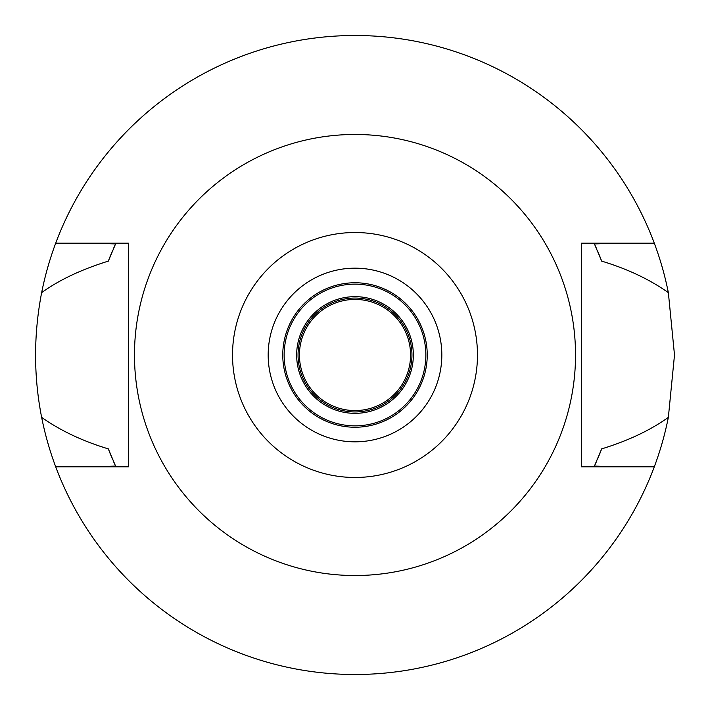 <?xml version="1.0" encoding="UTF-8"?>
<svg xmlns="http://www.w3.org/2000/svg" width="710" height="710" viewBox="0 0 710 710"><rect width="100%" height="100%" fill="white"/><g stroke="black" fill="none" stroke-linecap="round" stroke-linejoin="round"><path stroke-width="1.06" d="M355 477.475A122.475 122.475 0 0 1 232.525 355A122.475 122.475 0 0 1 355 232.525A122.475 122.475 0 0 1 477.475 355A122.475 122.475 0 0 1 355 477.475M355 441.824A86.824 86.824 0 0 0 441.824 355A86.824 86.824 0 0 0 355 268.176A86.824 86.824 0 0 0 268.176 355A86.824 86.824 0 0 0 355 441.824M355 575.526A220.526 220.526 0 0 1 134.474 355A220.526 220.526 0 0 1 355 134.474A220.526 220.526 0 0 1 575.526 355A220.526 220.526 0 0 1 355 575.526M581.428 243.175L581.428 466.825L654.292 466.825A319.5 319.5 0 0 1 55.708 466.825L128.572 466.825L128.572 243.175L55.708 243.175A319.5 319.5 0 0 1 668.359 292.653C649.685 279.42 627.454 268.912 601.672 261.12L594.421 243.92L618.481 243.175L581.428 243.175L654.292 243.175M128.572 466.825L91.519 466.825L115.579 466.079L108.328 448.88A263.934 263.934 0 0 0 112.331 458.793M618.481 466.825L594.421 466.079A263.934 263.934 0 0 0 596.187 462.201M91.519 243.175L115.579 243.92L108.328 261.12C81.304 269.507 59.072 280.015 41.642 292.653C33.565 334.57 33.565 376.14 41.642 417.347C60.359 430.597 82.582 441.105 108.328 448.88M55.708 466.825A319.5 319.5 0 0 1 41.642 417.347M597.705 458.704A263.934 263.934 0 0 0 601.672 448.88C628.101 440.777 650.333 430.269 668.359 417.347A319.5 319.5 0 0 1 654.292 466.825M113.786 462.13A263.934 263.934 0 0 0 115.579 466.079M594.421 466.079L601.672 448.88M668.359 417.347L674.5 355L668.359 292.653M115.579 243.92A263.934 263.934 0 0 0 113.786 247.879M112.331 251.207A263.934 263.934 0 0 0 108.328 261.12M601.672 261.12A263.934 263.934 0 0 0 597.705 251.296M596.178 247.799A263.934 263.934 0 0 0 594.421 243.92M41.642 292.653A319.5 319.5 0 0 1 55.708 243.175M355 296.656A58.344 58.344 0 0 0 296.656 355A58.344 58.344 0 0 0 355 413.344A58.344 58.344 0 0 0 413.344 355A58.344 58.344 0 0 0 355 296.656M355 284.151A70.849 70.849 0 0 0 284.151 355A70.849 70.849 0 0 0 355 425.849A70.849 70.849 0 0 0 425.849 355A70.849 70.849 0 0 0 355 284.151M355 427.234A72.234 72.234 0 0 0 427.234 355A72.234 72.234 0 0 0 355 282.766A72.234 72.234 0 0 0 282.766 355A72.234 72.234 0 0 0 355 427.234M355 298.049A56.951 56.951 0 0 0 298.049 355A56.951 56.951 0 0 0 355 411.951A56.951 56.951 0 0 0 411.951 355A56.951 56.951 0 0 0 355 298.049M355 299.434A55.566 55.566 0 0 0 299.434 355A55.566 55.566 0 0 0 355 410.566A55.566 55.566 0 0 0 410.566 355A55.566 55.566 0 0 0 355 299.434"/></g></svg>

